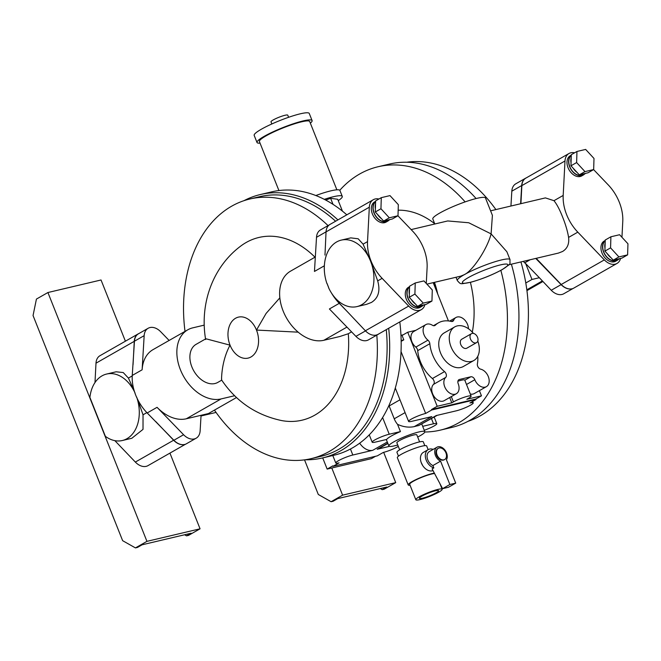 <?xml version="1.0" encoding="UTF-8"?>
<svg xmlns="http://www.w3.org/2000/svg" width="661" height="661" viewBox="0 0 661 661"><rect width="100%" height="100%" fill="white"/><g stroke="black" fill="none" stroke-linecap="round" stroke-linejoin="round"><path stroke-width="0.99" d="M428.146 449.654L426.684 445.993A15.79 2.28 158.3 0 0 416.934 447.613A15.79 2.28 158.3 0 0 401.169 454.388A15.79 2.28 158.3 0 0 397.344 457.668L408.192 484.918A15.79 2.28 158.3 0 0 410.06 485.257M421.098 462.262L422.693 465.559M434.351 473.094A15.79 2.28 158.3 0 0 412.018 481.646A15.79 2.28 158.3 0 0 408.192 484.918M424.816 445.654L423.304 441.845A14.178 2.049 158.3 0 0 414.546 443.3A14.178 2.049 158.3 0 0 400.392 449.389A14.178 2.049 158.3 0 0 396.955 452.331L398.476 456.14M434.574 473.524A14.178 2.049 158.3 0 0 413.125 481.382A14.178 2.049 158.3 0 0 409.688 484.323L415.819 499.724A14.178 2.049 158.3 0 0 424.569 498.278A14.178 2.049 158.3 0 0 438.73 492.189A14.178 2.049 158.3 0 0 442.159 489.247A14.178 2.049 158.3 0 0 433.409 490.702A14.178 2.049 158.3 0 0 419.256 496.783A14.178 2.049 158.3 0 0 415.819 499.724M433.186 449.373A10.312 7.122 60.3 0 0 428.204 449.62L423.354 452.388A10.312 7.122 60.3 0 0 421.379 463.022A10.312 7.122 60.3 0 0 433.013 470.574M419.611 441.878L416.827 434.888A10.733 1.553 158.3 0 0 410.2 435.987A10.733 1.553 158.3 0 0 399.475 440.598A10.733 1.553 158.3 0 0 396.881 442.829L399.657 449.819M436.078 492.817A10.312 1.487 158.3 0 0 438.573 490.677A10.312 1.487 158.3 0 0 432.203 491.734A10.312 1.487 158.3 0 0 421.908 496.155A10.312 1.487 158.3 0 0 419.413 498.295A10.312 1.487 158.3 0 0 425.775 497.246A10.312 1.487 158.3 0 0 436.078 492.817M428.204 449.62A10.312 7.122 60.3 0 0 426.238 460.246A10.312 7.122 60.3 0 0 433.831 467.897L432.112 468.88L442.589 488.653L449.868 484.496L440.581 461.163L432.897 465.551L433.831 467.897M417.686 437.045A19.334 2.793 158.3 0 0 420.132 435.723A19.334 2.793 158.3 0 0 424.816 431.707A19.334 2.793 158.3 0 0 412.877 433.69A19.334 2.793 158.3 0 0 393.576 441.994A19.334 2.793 158.3 0 0 388.891 446.001A19.334 2.793 158.3 0 0 397.732 444.985M442.589 488.653L448.431 487.281L455.718 483.125L446.431 459.792A8.056 5.569 60.3 0 0 446.539 452.884A8.056 5.569 60.3 0 0 437.012 447.191L429.328 451.579A8.056 5.569 60.3 0 0 427.783 459.882A8.056 5.569 60.3 0 0 432.897 465.551M391.213 436.07A19.334 2.793 158.3 0 0 386.677 439.441L375.481 442.085A10.956 1.578 158.3 0 1 372.184 442.209A10.956 1.578 158.3 0 1 377.985 438.326A10.956 1.578 158.3 0 1 389.238 434.227L400.434 431.592A19.334 2.793 158.3 0 0 391.213 436.07M437.227 415.323L418.677 425.577A19.334 2.793 158.3 0 0 414.249 426.626C408.82 427.733 403.251 426.965 397.542 424.337L400.434 431.592M437.012 447.191A8.056 5.569 60.3 0 0 435.467 455.495A8.056 5.569 60.3 0 0 440.581 461.163M455.718 483.125L449.868 484.496M438.061 448.464A6.445 4.453 60.3 0 0 437.813 448.588A6.445 4.453 60.3 0 0 436.574 455.231A6.445 4.453 60.3 0 0 444.2 459.783A6.445 4.453 60.3 0 0 444.432 459.635M359.691 443.176A14.178 9.799 60.3 0 0 372.746 450.306L352.825 455.016A10.956 1.578 158.3 0 0 341.572 459.106A10.956 1.578 158.3 0 0 335.771 462.989A10.956 1.578 158.3 0 0 339.068 462.865L333.004 466.327L377.274 455.875L383.339 452.413A10.956 1.578 158.3 0 0 397.74 446.712A10.956 1.578 158.3 0 0 398.294 446.39M389.436 446.373L377.175 449.265A14.178 9.799 60.3 0 0 379.017 448.546L387.883 443.481M424.246 430.286A10.956 1.578 158.3 0 0 434.153 425.932A10.956 1.578 158.3 0 0 436.805 423.66A10.956 1.578 158.3 0 0 433.509 423.784L422.676 426.337M418.677 425.577L436.243 415.554L456.164 410.853A10.956 1.578 158.3 0 0 470.566 405.152A10.956 1.578 158.3 0 0 473.218 402.871A10.956 1.578 158.3 0 0 469.921 403.003L475.986 399.533L431.716 409.985L425.651 413.447A10.956 1.578 158.3 0 0 414.397 417.545A10.956 1.578 158.3 0 0 408.597 421.429A10.956 1.578 158.3 0 0 411.894 421.305L431.815 416.595L414.249 426.626M388.8 405.771A27.068 18.698 60.3 0 0 389.131 405.978L394.237 418.793A14.178 9.799 60.3 0 0 397.542 424.337M437.061 454.958A6.445 4.453 60.3 0 0 444.688 459.511A6.445 4.453 60.3 0 0 445.919 452.868A6.445 4.453 60.3 0 0 438.293 448.315A6.445 4.453 60.3 0 0 437.061 454.958M322.7 457.899L327.154 469.087L371.416 458.635L375.531 456.288M327.154 469.087L332.814 465.856L333.004 466.327M401.161 341.349L403.805 339.845L402.062 335.458L407.721 332.227L437.194 406.284L431.534 409.514L431.716 409.985M401.144 340.465L403.805 339.845M437.194 406.284L451.802 402.83L453.421 401.905A10.956 1.578 -21.7 0 1 464.361 397.203A10.956 1.578 -21.7 0 1 471.128 396.079A10.956 1.578 -21.7 0 1 468.475 398.352L466.856 399.277L481.464 395.832L475.796 399.062L475.986 399.533M481.464 395.832L479.399 390.651M475.796 399.062L431.534 409.514M401.037 351.594L425.651 413.447M399.988 399.789L389.131 405.978M403.218 334.796L400.963 335.325M415.868 330.302L407.721 332.227M449.695 397.525L451.802 402.83M477.779 356.337A30.927 21.375 -119.7 0 1 477.391 363.864A3.867 2.669 60.3 0 0 477.68 366.26A3.867 2.669 60.3 0 0 480.687 369.169A9.791 6.767 -119.7 0 1 488.578 377.324A9.791 6.767 -119.7 0 1 486.422 386.644A9.791 6.767 -119.7 0 1 474.838 379.72A3.867 2.669 60.3 0 0 470.764 376.795L459.436 379.472A3.867 2.669 60.3 0 0 458.932 379.67A3.867 2.669 60.3 0 0 458.189 383.653A9.791 6.767 -119.7 0 1 456.321 393.749L444.184 400.673A9.791 6.767 -119.7 0 1 432.6 393.758A9.791 6.767 -119.7 0 1 433.533 384.363A3.867 2.669 60.3 0 0 432.401 378.538A30.927 21.375 -119.7 0 1 420.396 361.641A30.927 21.375 -119.7 0 1 417.711 350.644A3.867 2.669 60.3 0 0 415.81 347.099A9.791 6.767 -119.7 0 1 411.853 341.621A9.791 6.767 -119.7 0 1 413.72 331.525L425.858 324.601A9.791 6.767 -119.7 0 1 432.377 325.237A3.867 2.669 60.3 0 0 434.955 325.493A3.867 2.669 60.3 0 0 435.343 325.195A30.927 21.375 -119.7 0 1 438.45 322.832A30.927 21.375 -119.7 0 1 451.232 321.444A3.867 2.669 60.3 0 0 452.826 321.271A3.867 2.669 60.3 0 0 453.719 320.205A9.791 6.767 -119.7 0 1 455.966 317.495A9.791 6.767 -119.7 0 1 464.03 319.304A9.791 6.767 -119.7 0 1 468.442 328.732M486.422 386.644L474.284 393.568A9.791 6.767 -119.7 0 1 470.31 394.022M471.128 396.079L464.757 380.083A10.956 1.578 158.3 0 0 457.899 381.24M456.321 393.749A9.791 6.767 -119.7 0 1 444.737 386.825A9.791 6.767 -119.7 0 1 445.671 377.439A3.867 2.669 60.3 0 0 444.539 371.614A30.927 21.375 -119.7 0 1 432.534 354.709A30.927 21.375 -119.7 0 1 429.84 343.712A3.867 2.669 60.3 0 0 427.948 340.175A9.791 6.767 -119.7 0 1 423.99 334.689A9.791 6.767 -119.7 0 1 425.858 324.601M448.439 320.94L433.195 282.644M473.4 333.4A19.334 13.36 60.3 0 0 454.718 326.898L444.2 332.904A19.334 13.36 60.3 0 0 440.499 352.834A19.334 13.36 60.3 0 0 463.369 366.483L473.887 360.476A19.334 13.36 60.3 0 0 477.787 341.093M433.971 282.462A70.884 50.211 76.7 0 1 436.425 290.749M454.718 326.898A19.334 13.36 60.3 0 0 451.025 346.827A19.334 13.36 60.3 0 0 473.887 360.476M434.484 282.338A71.611 50.723 76.7 0 1 437.689 293.938M471.458 333.673L461.75 339.217A5.156 3.561 60.3 0 0 460.758 344.53A5.156 3.561 60.3 0 0 466.856 348.165L476.564 342.629A5.156 3.561 60.3 0 0 477.556 337.317A5.156 3.561 60.3 0 0 471.458 333.673A5.156 3.561 60.3 0 0 470.467 338.986A5.156 3.561 60.3 0 0 476.564 342.629M398.17 210.19A89.466 63.373 76.7 0 1 434.682 223.691M470.401 282.354A89.466 63.373 76.7 0 1 472.318 332.144M339.787 190.277A135.323 95.853 76.7 0 1 359.584 174.05A135.323 95.853 76.7 0 1 378.009 166.762A135.323 95.853 76.7 0 1 465.129 201.894M500.848 270.366A135.323 95.853 76.7 0 1 458.61 422.883A135.323 95.853 76.7 0 1 440.185 430.162A135.323 95.853 76.7 0 1 424.833 431.997M305.151 459.775A135.323 95.853 -103.3 0 0 322.436 457.966L333.945 455.247A135.323 95.853 -103.3 0 0 352.363 447.96A135.323 95.853 -103.3 0 0 399.798 321.924M346.81 214.825A135.323 95.853 -103.3 0 0 271.762 191.847L260.252 194.565A135.323 95.853 -103.3 0 0 243.983 200.671M378.009 166.762L389.519 164.052A135.323 95.853 76.7 0 1 476.085 198.548M511.383 264.185A135.323 95.853 76.7 0 1 470.12 420.165A135.323 95.853 76.7 0 1 451.694 427.452L440.185 430.162M322.436 457.966A135.323 95.853 -103.3 0 0 340.853 450.678A135.323 95.853 -103.3 0 0 388.701 328.253M337.911 219.906A135.323 95.853 -103.3 0 0 260.252 194.565M325.65 200.043L330.616 198.3L337.721 199.275L342.456 211.165M330.616 198.3L333.028 204.373M324.295 199.333A29.638 4.28 -21.7 0 1 342.274 196.4A29.638 4.28 -21.7 0 1 338.258 200.622M315.834 195.532A29.638 4.28 -21.7 0 1 339.911 190.475L342.274 196.4M185.014 331.384A133.39 94.482 76.7 0 1 231.647 206.199A133.39 94.482 76.7 0 1 249.808 199.019L259.55 196.714A133.39 94.482 76.7 0 1 335.59 221.228M386.272 329.641A133.39 94.482 76.7 0 1 338.994 449.174A133.39 94.482 76.7 0 1 320.841 456.354L311.1 458.651A133.39 94.482 76.7 0 1 214.445 410.126L236.506 397.534M467.971 421.338A133.39 94.482 -103.3 0 0 480.299 415.81A133.39 94.482 -103.3 0 0 525.792 282.982A133.39 94.482 -103.3 0 0 520.934 261.93M495.89 209.578A133.39 94.482 -103.3 0 0 406.804 162.234M376.811 335.102A133.39 94.482 76.7 0 1 329.252 451.471A133.39 94.482 76.7 0 1 311.1 458.651M249.808 199.019A133.39 94.482 76.7 0 1 328.038 225.599M278.917 190.558L259.409 141.537A27.068 3.908 -21.7 0 1 265.962 135.918A27.068 3.908 -21.7 0 1 292.988 124.301A27.068 3.908 -21.7 0 1 309.703 121.525L336.87 189.814M523.322 261.368A38.66 26.713 60.3 0 0 524.71 262.855L525.66 263.582L531.981 279.454L525.792 282.982M351.578 331.863L348.306 333.731A93.87 66.488 76.7 0 1 314.801 415.141A93.87 66.488 76.7 0 1 281.47 420.536C256.22 415.116 236.299 401.657 221.732 380.158L217.8 382.413A21.912 15.137 60.3 0 1 193.789 370.887A21.912 15.137 60.3 0 1 196.077 344.356L205.877 338.762L230.045 345.158C219.807 364.013 221.815 385.644 221.617 378.736M205.645 339.547C199.44 303.292 213.073 266.887 240.356 246.355A93.87 66.488 76.7 0 1 246.107 242.529A93.87 66.488 76.7 0 1 314.983 257.203M169.125 340.448L160.706 331.756A14.178 9.799 60.3 0 0 148.147 328.269L138.438 333.813A14.178 9.799 -119.7 0 0 134.456 341.2L132.25 375.44A38.66 26.713 60.3 0 0 134.34 391.254L134.943 393.08A38.66 26.713 60.3 0 0 136.571 397.187L137.405 398.955A38.66 26.713 60.3 0 0 147.18 412.96L157.054 407.325A38.66 26.713 60.3 0 0 186.295 418.785L208.43 413.563L214.445 410.126M260.054 143.156A29.638 4.28 -21.7 0 1 257.013 142.487A29.638 4.28 -21.7 0 1 264.193 136.34A29.638 4.28 -21.7 0 1 293.79 123.607A29.638 4.28 -21.7 0 1 312.091 120.566A29.638 4.28 -21.7 0 1 310.348 123.144M531.981 279.454L539.343 277.711L551.241 290.262A14.178 9.799 60.3 0 0 563.808 293.74L572.947 288.526M526.42 177.801A14.178 9.799 60.3 0 0 525.677 178.164L515.803 183.799A14.178 9.799 60.3 0 0 511.821 191.186L510.936 206.025M525.677 178.164A14.178 9.799 60.3 0 0 521.694 185.551L520.604 203.745M539.343 277.711L525.66 263.582M535.757 258.434L561.115 284.627A14.178 9.799 60.3 0 0 571.922 288.807A14.178 9.799 -119.7 0 1 561.214 284.503L536.178 258.335M315.33 257.005L290.534 271.159A38.66 26.713 60.3 0 0 284.693 314.537A38.66 26.713 60.3 0 0 323.849 340.283L339.771 336.523L348.306 333.731M279.834 297.855L266.102 313.43L256.485 330.07L298.177 332.161M204.216 325.138L192.797 327.839A38.66 26.713 60.3 0 0 187.774 329.806A38.66 26.713 60.3 0 0 181.932 373.192A38.66 26.713 60.3 0 0 221.088 398.93L234.622 395.732M257.013 142.487L254.179 135.381A29.638 4.28 -21.7 0 1 261.359 129.226A29.638 4.28 -21.7 0 1 290.964 116.501A29.638 4.28 -21.7 0 1 309.265 113.461L312.091 120.566M520.918 203.671L521.86 185.609A14.178 9.799 -119.7 0 1 525.85 178.123L568.981 153.509A14.178 9.799 -119.7 0 1 574.591 152.815M571.922 288.807L571.765 288.898A14.178 9.799 -119.7 0 0 573.69 288.155L616.986 263.45A14.178 9.799 -119.7 0 1 604.344 259.889L577.805 232.151A38.338 26.49 -119.7 0 1 566.642 214.701A38.338 26.49 -119.7 0 1 563.189 195.433L564.99 160.995A14.178 9.799 -119.7 0 1 568.981 153.509M187.774 329.806L152.98 349.661A38.66 26.713 60.3 0 0 142.123 369.805L144.164 335.656A14.178 9.799 60.3 0 1 148.147 328.269M157.054 407.325L183.584 434.731A14.178 9.799 60.3 0 0 196.152 438.21A14.178 9.799 60.3 0 0 200.134 430.823L201.06 415.298M331.525 293.112A38.66 26.713 60.3 0 0 339.267 303.333L347.595 311.934L339.01 302.953A38.338 26.49 60.3 0 1 332.186 294.104M356.973 306.597L366.475 304.357L371.424 302.441C378.398 298.07 380.48 290.881 377.687 280.884L370.573 261.12A34.149 24.193 -103.3 0 1 361.625 304.754A34.149 24.193 -103.3 0 1 356.973 306.597A34.149 24.193 -103.3 0 1 328.55 287.618L328.666 287.552A38.66 26.713 60.3 0 1 327.03 283.453L326.914 283.519A34.149 24.193 -103.3 0 1 341.283 240.117L350.776 237.877L358.171 238.778L363.071 244.157L370.573 261.12A34.149 24.193 -103.3 0 0 341.283 240.117M324.518 263.838L324.336 265.805A38.66 26.713 60.3 0 0 324.592 273.224M339.267 303.333L329.401 308.968L355.932 336.366A14.178 9.799 60.3 0 0 368.491 339.845L378.365 334.21A14.178 9.799 60.3 0 0 379.067 333.755M329.327 224.864L320.494 229.912A14.178 9.799 60.3 0 0 316.512 237.299L314.462 271.44L324.336 265.805M347.595 311.934L365.384 330.781A14.178 9.799 60.3 0 0 376.274 335.044L376.44 334.953A14.178 9.799 60.3 0 0 378.365 334.21M376.44 334.953A14.178 9.799 60.3 0 0 378.191 334.251L421.313 309.637A14.178 9.799 60.3 0 0 424.932 304.614M620.596 258.426A14.178 9.799 -119.7 0 1 616.986 263.45M508.887 264.772L558.429 253.08L562.536 251.494C567.345 248.586 569.361 243.892 568.592 237.406C567.609 231.3 565.609 224.5 562.594 217.006C559.702 209.636 556.826 204.191 553.976 200.688L545.399 197.895L490.594 210.826M147.18 412.96L173.876 440.267L183.584 434.731M136.687 397.121A34.149 24.193 -103.3 0 1 122.326 440.515A34.149 24.193 -103.3 0 1 105.388 436.343L89.904 397.426A34.149 24.193 -103.3 0 1 101.984 375.878A34.149 24.193 -103.3 0 1 106.628 374.043L116.129 371.796L123.227 372.548L128.424 378.084L132.225 375.911M135.059 393.014A34.149 24.193 -103.3 0 0 106.628 374.043M122.326 440.515L131.82 438.276L143.016 429.369L143.032 414.802L137.447 398.947M134.381 391.246L128.424 378.084M196.152 438.21L186.278 443.845A14.178 9.799 60.3 0 1 184.345 444.589L184.51 444.489A14.178 9.799 -119.7 0 1 173.876 440.267M327.03 283.453L328.666 287.552M378.927 199.011A14.178 9.799 60.3 0 0 373.308 199.705A14.178 9.799 60.3 0 0 369.325 207.19L367.524 241.62A38.338 26.49 60.3 0 0 370.978 260.888A38.338 26.49 60.3 0 0 382.132 278.339L408.68 306.076A14.178 9.799 60.3 0 0 421.313 309.637M426.279 283.462L427.105 267.722A38.338 26.49 60.3 0 0 412.489 231.003L397.93 215.783M373.308 199.705L330.021 224.41A14.178 9.799 60.3 0 0 326.038 231.895L324.981 255.088M271.836 123.971L270.985 121.831A9.023 1.305 -21.7 0 1 273.167 119.963A9.023 1.305 -21.7 0 1 282.181 116.088A9.023 1.305 -21.7 0 1 287.75 115.163L288.601 117.294M593.603 169.596L608.161 184.816A38.338 26.49 -119.7 0 1 622.769 221.534L621.951 237.274M331.789 467.988L342.605 495.163L395.724 482.621L383.669 452.331M571.278 155.17L570.253 155.748A11.601 8.015 60.3 0 0 568.039 167.704A11.601 8.015 60.3 0 0 581.754 175.9L583.374 174.975A11.601 8.015 60.3 0 0 584.704 173.917M605.228 240.48L604.204 241.067A11.601 8.015 60.3 0 0 601.989 253.014A11.601 8.015 60.3 0 0 615.705 261.211L617.324 260.285A11.601 8.015 60.3 0 0 618.655 259.228M434.806 223.996L432.815 218.981A28.357 4.09 -21.7 0 1 439.672 213.098A28.357 4.09 -21.7 0 1 467.996 200.919A28.357 4.09 -21.7 0 1 485.496 198.011L492.404 215.362L491.098 233.887L506.888 251.767L510.019 259.633A28.357 4.09 -21.7 0 0 492.511 262.533A28.357 4.09 -21.7 0 0 464.196 274.712C472.598 271.051 487.397 248.602 491.098 233.887L468.732 222.757L447.72 220.948L411.134 229.59M185.526 444.209L147.99 465.633A14.178 9.799 -119.7 0 1 135.348 462.072L114.849 440.647M184.51 444.489A14.178 9.799 -119.7 0 1 173.62 440.234L155.674 421.47M125.4 341.2L101.034 279.983L47.914 292.526L146.94 541.351L200.06 528.808L169.935 453.115M94.986 382.562L95.994 363.186A14.178 9.799 -119.7 0 1 99.985 355.701L138.256 333.855A14.178 9.799 -119.7 0 1 139.008 333.491M133.051 364.632L134.266 341.34A14.178 9.799 -119.7 0 1 138.256 333.855M375.613 201.357L374.589 201.944A11.601 8.015 60.3 0 0 372.374 213.9A11.601 8.015 60.3 0 0 386.09 222.088L387.71 221.162A11.601 8.015 60.3 0 0 389.04 220.105M409.564 286.667L408.539 287.254A11.601 8.015 60.3 0 0 406.317 299.21A11.601 8.015 60.3 0 0 420.041 307.398L421.66 306.481A11.601 8.015 60.3 0 0 422.99 305.423M426.899 284.131L460.75 276.141L464.196 274.712A28.357 4.09 -21.7 0 0 457.329 280.595L455.999 277.256M304.531 459.866L318.305 494.486L331.111 501.716L333.152 501.236L337.763 498.609L386.809 487.025L382.198 489.661L384.231 489.181L395.724 482.621M342.605 495.163L331.111 501.716M571.278 155.219A11.601 8.015 60.3 0 0 569.658 166.779A11.601 8.015 60.3 0 0 583.374 174.975M605.228 240.53A11.601 8.015 60.3 0 0 603.609 252.097A11.601 8.015 60.3 0 0 617.324 260.285M200.06 528.808L188.567 535.369L186.534 535.848L191.145 533.22L142.098 544.796L137.48 547.432L135.447 547.911L122.64 540.681L33.05 315.545L36.429 299.078L47.914 292.526M146.94 541.351L135.447 547.911M375.613 201.415A11.601 8.015 60.3 0 0 373.986 212.974A11.601 8.015 60.3 0 0 387.71 221.162M409.564 286.725A11.601 8.015 60.3 0 0 407.936 298.285A11.601 8.015 60.3 0 0 421.66 306.481M380.273 488.57L382.198 489.661M571.269 155.558A11.344 7.833 60.3 0 0 569.832 166.737A11.344 7.833 60.3 0 0 583.242 174.752L585.266 173.595A11.344 7.833 60.3 0 0 585.671 173.339L588.001 172.794L593.661 169.563L593.999 158.466L585.646 149.419L576.954 151.468L576.623 162.565L570.955 165.795L573.194 168.225A11.344 7.833 60.3 0 0 577.07 172.422L579.309 174.843L581.639 174.297A11.344 7.833 60.3 0 0 585.266 173.595M605.22 240.868A11.344 7.833 60.3 0 0 603.782 252.056A11.344 7.833 60.3 0 0 617.192 260.062L619.217 258.905A11.344 7.833 60.3 0 0 619.621 258.658L621.951 258.104L627.611 254.873L627.95 243.777L619.597 234.729L610.904 236.778L610.574 247.875L618.919 256.922L627.611 254.873M184.601 534.757L186.534 535.848M375.605 201.745A11.344 7.833 60.3 0 0 374.167 212.933A11.344 7.833 60.3 0 0 387.577 220.939L389.602 219.791A11.344 7.833 60.3 0 0 390.007 219.535L392.337 218.981L397.996 215.75L398.335 204.654L389.982 195.606L381.29 197.656L380.951 208.752L389.304 217.8L383.644 221.03L385.974 220.485A11.344 7.833 60.3 0 0 389.602 219.791M409.547 287.056A11.344 7.833 60.3 0 0 408.118 298.243A11.344 7.833 60.3 0 0 421.528 306.25L423.552 305.101A11.344 7.833 60.3 0 0 423.957 304.845L426.279 304.291L431.947 301.061L432.286 289.964L423.932 280.917L415.24 282.974L409.58 286.205L409.49 289.179A11.344 7.833 60.3 0 0 409.333 294.327L409.242 297.301L411.481 299.722A11.344 7.833 60.3 0 0 415.356 303.92L417.595 306.349L419.917 305.795A11.344 7.833 60.3 0 0 423.552 305.101M576.954 151.468L571.294 154.699L571.203 157.673A11.344 7.833 60.3 0 0 571.046 162.829L570.955 165.795M610.904 236.778L605.245 240.009L605.154 242.984A11.344 7.833 60.3 0 0 604.997 248.139L604.906 251.114L607.145 253.535A11.344 7.833 60.3 0 0 611.02 257.732L613.259 260.153L615.589 259.608A11.344 7.833 60.3 0 0 619.217 258.905M381.29 197.656L375.63 200.894L375.539 203.861A11.344 7.833 60.3 0 0 375.382 209.016L375.291 211.991L377.53 214.412A11.344 7.833 60.3 0 0 381.405 218.609L383.644 221.03M573.194 168.225L577.07 172.422M581.639 174.297L585.671 173.339M571.203 157.673L571.046 162.829M615.589 259.608L619.621 258.658M607.145 253.535L611.02 257.732M605.154 242.984L604.997 248.139M377.53 214.412L381.405 218.609M385.974 220.485L390.007 219.535M375.539 203.861L375.382 209.016M409.49 289.179L409.333 294.327M419.917 305.795L423.957 304.845M411.481 299.722L415.356 303.92M576.623 162.565L584.977 171.612L579.309 174.843M584.977 171.612L593.661 169.563M618.919 256.922L613.259 260.153M610.574 247.875L604.906 251.114M380.951 208.752L375.291 211.991M389.304 217.8L397.996 215.75M415.24 282.974L414.901 294.071L409.242 297.301M414.901 294.071L423.255 303.11L417.595 306.349M423.255 303.11L431.947 301.061M387.784 443.209L377.175 449.265M387.296 442.002L372.746 450.306M431.451 418.62L433.509 423.784M382.603 417.545L389.238 434.227M405.086 412.604L394.237 418.793M350.446 449.017L352.825 455.016M453.421 401.905L451.314 396.608M415.81 347.099L427.948 340.175M432.401 378.538L444.539 371.614M434.5 325.675L435.343 325.195M464.807 380.199L470.764 376.795M466.509 384.479L474.838 379.72M433.533 384.363L445.671 377.439M451.455 321.494L453.719 320.205M417.711 350.644L429.84 343.712M458.503 380.001L459.436 379.472M542.268 280.983L526.834 289.799M521.694 185.551L511.821 191.186M561.115 284.627L551.241 290.262M530.139 259.756L524.71 262.855M256.485 330.07A21.053 14.914 76.7 0 1 250.973 356.973A21.053 14.914 76.7 0 1 230.045 345.158A21.053 14.914 76.7 0 1 235.564 318.255A21.053 14.914 76.7 0 1 256.485 330.07M186.295 418.785L221.088 398.93M346.951 327.096L323.849 340.283M132.25 375.44L142.123 369.805M365.5 330.905L355.932 336.366M326.038 231.854L316.512 237.299M564.99 160.995L521.86 185.609M604.344 259.889L561.214 284.503M577.805 232.151L568.592 237.406M563.189 195.433L553.976 200.688M134.456 341.2L144.164 335.656M408.68 306.076L365.384 330.781M369.325 207.19L326.038 231.895M135.348 462.072L173.62 440.234M143.032 414.802L146.858 412.621M95.994 363.186L134.266 341.34M340.002 302.391L339.01 302.953M382.132 278.339L377.687 280.884M367.524 241.62L363.071 244.157M468.269 277.637A24.49 3.536 158.3 0 0 469.715 282.437A24.49 3.536 158.3 0 0 501.914 269.696A24.49 3.536 158.3 0 0 500.46 264.896A24.49 3.536 158.3 0 0 468.269 277.637M442.159 489.247L439.937 483.645M386.313 439.524L388.891 446.001M421.801 424.122L424.816 431.707M444.688 459.511L444.2 459.783M438.293 448.315L437.813 448.588M332.797 455.52L335.771 462.989M434.186 417.058L436.805 423.66M369.251 434.847L372.184 442.209M395.295 388.015L408.597 421.429M472.648 401.442L473.218 402.871M449.629 321.106L455.966 317.495M433.451 325.683L438.45 322.832M542.821 281.561L526.941 290.633M201.018 415.984L216.064 412.431M457.329 280.595C461.246 284.924 459.709 284.032 470.896 282.222C482.125 279.058 492.627 274.819 502.41 269.498C512.192 262.417 509.54 265.458 510.019 259.633"/></g></svg>
